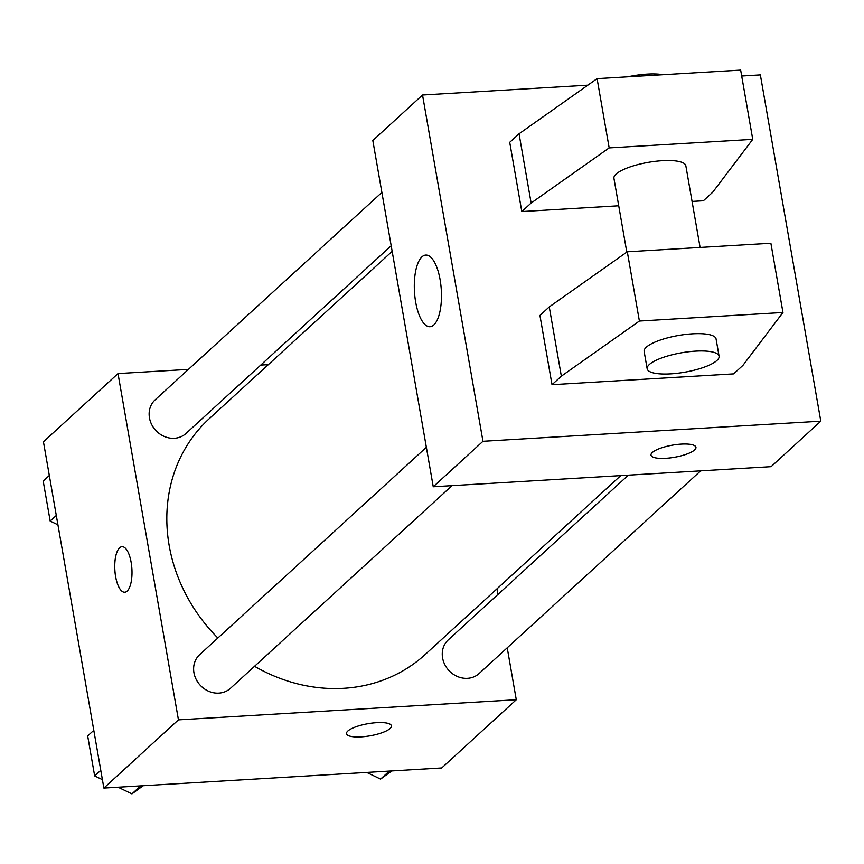 <?xml version="1.0" encoding="UTF-8"?>
<svg xmlns="http://www.w3.org/2000/svg" width="864" height="864" viewBox="0 0 864 864"><rect width="100%" height="100%" fill="white"/><g stroke="black" fill="none" stroke-linecap="round" stroke-linejoin="round"><path stroke-width="1.3" d="M507.222 647.806L516.283 699.732L441.709 767.956L103.874 788.065L43.438 441.796L118.012 373.583L188.438 369.392M516.283 699.732L178.448 719.852L103.874 788.065M178.448 719.852L118.012 373.583M124.729 592.229A22.81 8.543 86.6 0 1 115.15 573.296A22.81 8.543 86.6 0 1 119.61 547.808A22.81 8.543 86.6 0 1 122.018 546.685A22.81 8.543 86.6 0 1 131.9 568.944A22.81 8.543 86.6 0 1 124.729 592.229A22.81 8.543 86.6 0 1 115.128 573.307A22.81 8.543 86.6 0 1 119.599 547.808A22.81 8.543 86.6 0 1 122.018 546.685M392.159 251.359L209.239 418.694A159.872 141.836 47.5 0 0 217.868 638.01M254.545 666.284A159.872 141.836 47.5 0 0 425.056 654.62L620.752 475.61M496.93 588.87L497.912 594.475M260.734 365.083L268.337 364.63M628.355 475.157L448.308 639.846A22.81 20.239 47.5 0 0 448.772 670.345A22.81 20.239 47.5 0 0 479.11 673.52L700.661 470.848M426.362 447.293L199.67 654.653A22.81 20.239 47.5 0 0 200.135 685.141A22.81 20.239 47.5 0 0 230.461 688.316L452.012 485.654M381.877 192.434L155.185 399.794A22.81 20.239 47.5 0 0 155.65 430.294A22.81 20.239 47.5 0 0 185.987 433.469L391.187 245.754M391.435 725.836A22.81 6.145 -9.9 0 1 361.195 736.862A22.81 6.145 -9.9 0 1 346.496 733.687A22.81 6.145 -9.9 0 1 367.902 723.708A22.81 6.145 -9.9 0 1 391.435 725.846A22.81 6.145 -9.9 0 1 361.195 736.873A22.81 6.145 -9.9 0 1 346.486 733.676M741.701 76.021L760.363 74.909L820.8 421.178L771.088 466.657L433.253 486.767L372.816 140.497L422.528 95.018L587.833 85.18M421.945 256.856A35.888 13.446 86.6 0 1 425.758 255.074A35.888 13.446 86.6 0 1 441.31 290.099A35.888 13.446 86.6 0 1 430.024 326.722A35.888 13.446 86.6 0 1 414.925 296.946A35.888 13.446 86.6 0 1 421.945 256.856M820.8 421.178L482.965 441.288L433.253 486.767M482.965 441.288L422.528 95.018M651.013 455.123A22.81 6.145 170.1 0 0 670.075 457.909A22.81 6.145 170.1 0 0 694.591 449.939A22.81 6.145 -9.9 0 1 670.064 457.92A22.81 6.145 -9.9 0 1 651.013 455.134A22.81 6.145 -9.9 0 1 672.43 445.154A22.81 6.145 -9.9 0 1 695.952 447.282A22.81 6.145 -9.9 0 1 694.602 449.95A22.81 6.145 170.1 0 0 695.952 447.282M692.075 201.431L703.393 200.761L712.714 192.229L752.749 139.352L609.174 147.906L531.133 203.04L521.813 211.561L618.721 205.794M521.813 211.561L509.717 142.312L519.048 133.79L597.089 78.646L740.664 70.103L752.749 139.352M552.02 384.696L733.612 373.885L742.932 365.364L782.968 312.487L639.392 321.041L561.352 376.175L552.02 384.696L539.935 315.446L549.256 306.914L627.307 251.78L770.882 243.238L782.968 312.487M700.099 247.45L685.843 165.78A36.504 9.839 170.1 0 0 662.321 160.682A36.504 9.839 170.1 0 0 613.937 178.33L626.81 252.126M662.958 74.725A36.504 9.839 170.1 0 0 627.836 76.82M719.086 356.227L716.062 338.915A36.504 9.839 170.1 0 0 692.539 333.817A36.504 9.839 170.1 0 0 646.326 347.198A36.504 9.839 170.1 0 0 644.144 351.464L647.168 368.777A36.504 9.839 -9.9 0 1 649.339 364.511A36.504 9.839 -9.9 0 1 688.608 351.756A36.504 9.839 -9.9 0 1 719.086 356.227A36.504 9.839 -9.9 0 1 684.817 372.19A36.504 9.839 -9.9 0 1 647.168 368.777M561.352 376.175L549.256 306.914M639.392 321.041L627.307 251.78M609.174 147.906L597.089 78.646M531.133 203.04L519.048 133.79M391.835 770.926L380.57 779.101L366.725 772.416M389.351 771.066L380.57 779.101M57.92 524.804L50.177 521.068L43.2 481.086L49.313 475.481M56.3 515.473L50.177 521.068M143.186 785.722L131.933 793.897L118.087 787.223M102.406 779.652L94.662 775.915L87.674 735.934L93.798 730.339M140.702 785.873L131.933 793.897M100.775 770.321L94.662 775.915"/></g></svg>
